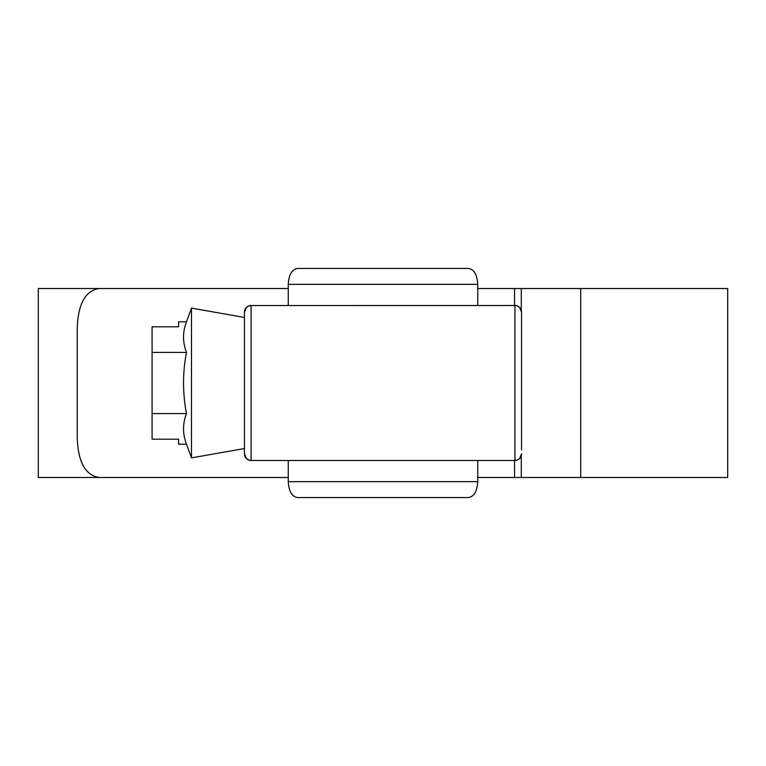 <?xml version="1.0" encoding="UTF-8"?>
<svg xmlns="http://www.w3.org/2000/svg" width="766" height="766" viewBox="0 0 766 766"><rect width="100%" height="100%" fill="white"/><g stroke="black" fill="none" stroke-linecap="round" stroke-linejoin="round"><path stroke-width="1.15" d="M244.45 453.845L246.432 458.566C248.979 460.222 250.53 460.854 251.076 460.471A6.626 6.616 180 0 1 244.45 453.845L244.45 312.155L246.432 307.434C248.979 305.778 250.53 305.146 251.076 305.529L251.076 460.471L514.924 460.471L514.924 305.529A6.626 6.616 0 0 1 521.55 312.155L521.55 449.872M244.45 316.128L244.45 312.155A6.626 6.616 180 0 1 251.076 305.538L514.924 305.529C515.47 305.146 517.021 305.778 519.568 307.434L521.55 312.155M477.745 481.651C477.161 491.236 474.106 496.54 468.572 497.546L297.428 497.546C291.894 496.54 288.839 491.236 288.255 481.651L477.745 481.651L477.745 460.471M468.572 268.454C474.106 269.46 477.161 274.764 477.745 284.349L288.255 284.349C288.839 274.764 291.894 269.46 297.428 268.454L468.572 268.454M477.745 305.529L477.745 284.349M288.255 305.529L288.255 284.349M288.255 481.651L288.255 460.471M244.45 448.55L191.481 457.886L186.483 444.165L178.574 444.165L178.574 439.196L152.089 439.196L152.089 326.804L178.574 326.804L178.574 321.835L186.483 321.835C182.557 332.032 182.557 342.22 186.483 352.417C182.557 342.22 182.557 332.032 186.483 321.835L191.481 308.114L244.45 317.45M191.481 457.886L191.481 308.114M186.483 444.165C182.557 433.968 182.557 423.78 186.483 413.583C182.567 392.977 182.567 372.592 186.483 352.417L152.089 352.417M152.089 413.583L186.483 413.583M477.745 288.514L514.56 288.514L477.745 288.514M477.745 477.486L514.56 477.486L477.745 477.486M580.714 477.486L580.714 288.514L727.7 288.514L727.7 477.486L514.56 477.486L514.56 460.471M38.3 477.486L38.3 288.514L288.255 288.514L99.063 288.514C85.313 290.802 78.046 304.045 77.261 328.241L77.261 437.759C78.017 461.898 85.285 475.14 99.063 477.486L38.3 477.486M288.255 477.486L99.063 477.486M580.714 288.514L514.56 288.514L514.56 305.529M514.924 460.462A6.626 6.616 0 0 0 521.55 453.845L519.568 458.566C517.021 460.222 515.47 460.854 514.924 460.471L514.924 460.471M521.292 477.486L521.292 455.674M521.292 310.326L521.292 288.514"/></g></svg>
